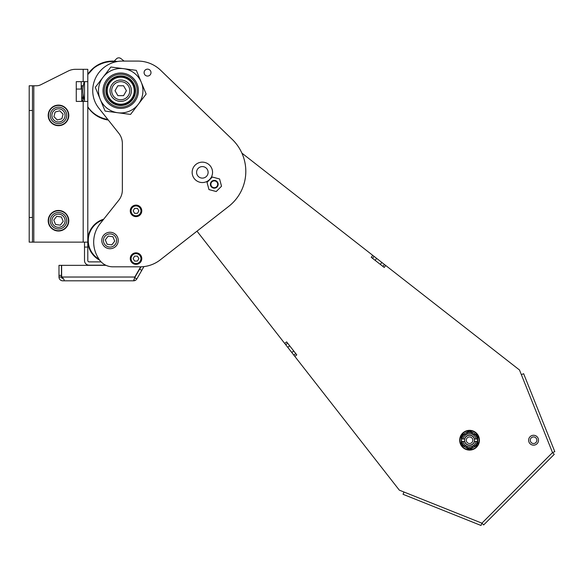 <?xml version="1.0" encoding="UTF-8"?>
<svg xmlns="http://www.w3.org/2000/svg" width="584" height="584" viewBox="0 0 584 584"><rect width="100%" height="100%" fill="white"/><g stroke="black" fill="none" stroke-linecap="round" stroke-linejoin="round"><path stroke-width="0.88" d="M137.846 61.086L137.861 61.086A32.916 32.916 0 0 1 160.724 70.328L232.249 139.393A44.442 44.442 0 0 1 228.738 206.378L160.308 259.844A32.916 32.916 0 0 1 143.949 266.589L136.831 278.918L134.692 277.685L140.97 266.808A32.916 32.916 0 0 1 140.678 266.815L134.787 277.028L133.816 280.802A3.789 3.789 0 0 0 136.831 278.918M147.548 76.066A3.453 3.453 0 0 1 144.102 72.606A3.453 3.453 0 0 1 147.548 69.153M141.766 270.37L139.627 269.136M241.9 153.118L519.49 369.993L552.508 452.585L481.917 523.176L399.332 490.159L196.998 231.176M284.693 343.428L286.642 341.903L296.774 354.875L294.825 356.393M385.732 265.494L384.214 267.435L371.241 257.303L372.76 255.361M124.1 61.086L120.837 58.531A3.292 3.292 0 0 0 116.486 58.801L114.15 61.13M160.286 259.844A32.916 32.916 0 0 1 140.021 266.822L112.865 266.822A16.462 16.462 0 0 1 98.608 258.595L97.652 256.931A29.623 29.623 0 0 1 100.127 223.679L118.778 200.224A16.462 16.462 0 0 0 122.355 189.975L122.355 143.474A16.462 16.462 0 0 0 118.778 133.232L98.813 108.128A27.981 27.981 0 0 1 92.732 90.71A29.623 29.623 0 0 1 122.355 61.086L137.839 61.086A32.916 32.916 0 0 1 160.709 70.328L232.235 139.393A44.442 44.442 0 0 1 228.724 206.378L160.286 259.844M106.04 265.34L61.627 265.34L61.627 276.232L64.094 279.707L64.094 280.816L62.78 280.816A3.789 3.789 0 0 1 58.991 277.028L58.991 265.34L61.459 265.34L61.459 275.414L58.991 275.414M150.993 72.606A3.453 3.453 0 0 1 145.81 75.599A3.453 3.453 0 0 1 145.81 69.613A3.453 3.453 0 0 1 150.993 72.606M133.816 279.707L133.816 280.816L64.094 280.816L64.094 279.707M287.649 343.202L285.707 344.721M295.76 353.576L293.81 355.101M382.914 266.421L384.433 264.479L382.914 266.421M372.541 258.318L374.059 256.369M538.127 438.329A4.935 4.935 0 0 0 529.644 437.219A4.935 4.935 0 0 0 532.922 445.118A4.935 4.935 0 0 0 538.127 438.329M459.681 440.219A9.877 9.877 0 0 0 469.558 450.096A9.877 9.877 0 0 0 479.428 440.219A9.877 9.877 0 0 0 469.558 430.342A9.877 9.877 0 0 0 459.681 440.219M63.174 278.342L62.78 278.342A1.314 1.314 0 0 1 61.459 277.028L58.991 277.028M211.875 186.69A3.402 3.402 0 0 0 217.569 185.165A3.402 3.402 0 0 0 213.401 180.996A3.402 3.402 0 0 0 211.875 186.69M211.525 187.033A3.898 3.898 0 0 0 218.044 185.289A3.898 3.898 0 0 0 213.277 180.522A3.898 3.898 0 0 0 211.525 187.033M481.917 523.176L480.997 525.469L403.048 494.298L403.96 492.005M552.508 452.585L554.252 454.33L483.669 524.914L481.924 523.169M521.344 374.629L523.636 373.709L554.8 451.666L552.508 452.578M536.608 438.956A3.292 3.292 0 0 0 530.951 438.219A3.292 3.292 0 0 0 533.141 443.482A3.292 3.292 0 0 0 536.608 438.956M460.009 440.219A9.548 9.548 0 0 0 474.332 448.49A9.548 9.548 0 0 0 474.332 431.956A9.548 9.548 0 0 0 460.009 440.219M100.484 117.26C95.243 115.019 91.016 111.544 87.797 106.835A28.806 28.806 0 0 0 100.484 117.26A29.134 29.134 0 0 0 107.836 119.472M68.189 71.051L40.829 84.731L68.189 71.051A16.462 16.462 0 0 1 75.548 69.314L83.183 69.314L83.183 81.658L87.797 81.658L87.797 101.412L83.183 101.412L83.183 242.134L87.797 242.134L87.797 101.412M101.112 261.887L89.111 261.887A1.314 1.314 0 0 1 87.797 260.566L87.797 242.134M87.797 81.658L87.797 69.314L83.183 69.314M219.591 178.974L212.335 177.032L207.028 182.339L208.97 189.588L216.226 191.53L221.533 186.223L219.591 178.974M117.618 237.338A8.227 8.227 0 0 0 103.485 235.483A8.227 8.227 0 0 0 108.945 248.645A8.227 8.227 0 0 0 117.618 237.338M211.773 168.44A10.205 10.205 0 0 0 194.253 166.141A10.205 10.205 0 0 0 201.02 182.463A10.205 10.205 0 0 0 211.773 168.44M61.459 277.028L61.459 275.414M477.785 444.548L477.785 438.986L474.507 438.986L474.507 441.453L477.785 441.453L477.785 444.534A9.3 9.3 0 0 1 477.42 445.183L474.741 446.731L474.047 445.526L474.485 446.286A7.818 7.818 0 0 0 477.274 441.453M461.667 441.453L461.324 438.986L461.324 444.548L461.324 441.453L464.601 441.453L464.601 438.986L461.324 438.986L461.324 435.905M87.797 74.336A29.623 29.623 0 0 1 117.42 61.502M108.288 120.041A29.623 29.623 0 0 1 87.797 107.091M93.374 68.459L87.797 74.584A28.806 28.806 0 0 1 100.484 64.167A29.134 29.134 0 0 1 115.953 61.787M84.505 101.412L84.505 81.658M105.689 265.18L89.111 265.18A4.606 4.606 0 0 1 84.505 260.566L84.505 242.134M83.183 81.658L76.27 81.658L76.27 101.412L83.183 101.412M32.492 242.134L32.492 85.775L29.2 85.775L29.2 242.134L83.183 242.134M103.149 219.876A21.725 21.725 0 0 0 98.981 259.208M207.67 170.141A5.76 5.76 0 0 0 197.779 168.842A5.76 5.76 0 0 0 201.597 178.062A5.76 5.76 0 0 0 207.67 170.141M146.153 94.053L130.539 114.413L105.098 111.077L95.272 87.374L110.887 67.014L136.32 70.35L141.24 82.198A22.221 22.221 0 0 1 117.822 112.741A22.221 22.221 0 0 1 103.076 77.19A22.221 22.221 0 0 1 141.24 82.198L146.153 94.053M130.261 258.595A5.76 5.76 0 0 1 138.897 253.602A5.76 5.76 0 0 1 138.897 263.581A5.76 5.76 0 0 1 130.261 258.595A5.76 5.76 0 0 1 138.897 253.602A5.76 5.76 0 0 1 138.897 263.581A5.76 5.76 0 0 1 130.261 258.595M130.261 210.861A5.76 5.76 0 0 1 138.897 205.875A5.76 5.76 0 0 1 138.897 215.854A5.76 5.76 0 0 1 130.261 210.861A5.76 5.76 0 0 1 138.897 205.875A5.76 5.76 0 0 1 138.897 215.854A5.76 5.76 0 0 1 130.261 210.861M477.442 441.453L477.442 438.986M84.315 81.658A28.806 28.806 0 0 0 84.505 100.309M36.412 85.775A9.877 9.877 0 0 0 40.829 84.731A9.877 9.877 0 0 1 36.412 85.775L33.806 85.775L33.806 242.134M32.492 85.775L33.806 85.775M103.697 219.19A22.221 22.221 0 0 0 99.608 260.121M76.27 101.412L76.27 89.067L81.212 89.067L81.212 81.658M114.727 241.104L111.836 244.878L107.12 244.258L105.302 239.871L108.193 236.097L112.902 236.717L114.727 241.104M134.59 256.128L133.167 258.595L134.59 261.063L137.444 261.063L138.868 258.595L137.444 256.128L134.59 256.128M134.59 208.393L133.167 210.861L134.59 213.335L137.444 213.335L138.868 210.861L137.444 208.393L134.59 208.393M461.324 438.986L461.324 435.89A9.3 9.3 0 0 1 461.689 435.262L469.193 430.926A9.3 9.3 0 0 1 469.923 430.926L472.558 432.554A8.227 8.227 0 0 0 466.558 432.554L466.762 432.919A7.818 7.818 0 0 1 472.346 432.919L471.909 433.678L472.602 432.474L474.741 433.708L474.047 434.912L474.485 434.153A7.818 7.818 0 0 1 477.274 438.986M477.785 438.986L477.785 435.89A9.3 9.3 0 0 0 477.42 435.262L474.69 433.788A8.227 8.227 0 0 1 477.69 438.986M461.324 444.548A9.3 9.3 0 0 0 461.689 445.183L466.558 447.884A8.227 8.227 0 0 0 472.558 447.884L472.346 447.526A7.818 7.818 0 0 1 466.762 447.526L466.506 447.964L469.193 449.512A9.3 9.3 0 0 0 469.923 449.512L474.69 446.651A8.227 8.227 0 0 0 477.69 441.453M81.702 101.412L81.702 100.426L83.023 100.426L83.023 93.79M83.023 87.636L83.023 85.775M81.702 100.426L81.702 85.775M83.023 100.426L83.023 101.412M104.368 97.492A17.695 17.695 0 0 1 116.128 73.62A17.695 17.695 0 0 1 138.255 88.403A17.695 17.695 0 0 1 104.368 97.492M471.909 433.678A6.95 6.95 0 0 1 474.047 434.912M463.09 438.986A6.585 6.585 0 0 1 476.026 438.986M461.834 438.986A7.818 7.818 0 0 1 464.623 434.153L464.419 433.788A8.227 8.227 0 0 0 461.418 438.986M467.2 433.678A6.95 6.95 0 0 0 465.068 434.912M464.601 438.986A5.103 5.103 0 0 1 474.507 438.986M474.507 441.453A5.103 5.103 0 0 1 464.601 441.453M476.026 441.453A6.585 6.585 0 0 1 463.09 441.453M467.2 446.767L466.762 447.526L467.2 446.767A6.95 6.95 0 0 1 465.068 445.526L464.623 446.286A7.818 7.818 0 0 1 461.834 441.453M471.909 446.767A6.95 6.95 0 0 0 474.047 445.526M461.418 441.453A8.227 8.227 0 0 0 464.419 446.651L465.068 445.526M135.919 84.41A16.462 16.462 0 0 1 118.567 107.033A16.462 16.462 0 0 1 107.653 80.694A16.462 16.462 0 0 1 135.919 84.41M464.616 440.219A4.935 4.935 0 0 1 472.025 435.941A4.935 4.935 0 0 1 472.025 444.497A4.935 4.935 0 0 1 464.616 440.219M134.393 85.038A14.812 14.812 0 0 1 118.786 105.397A14.812 14.812 0 0 1 108.96 81.702A14.812 14.812 0 0 1 134.393 85.038M466.266 440.219A3.292 3.292 0 0 1 471.2 437.372A3.292 3.292 0 0 1 471.2 443.074A3.292 3.292 0 0 1 466.266 440.219M48.209 115.398A10.286 10.286 0 0 1 63.641 106.492A10.286 10.286 0 0 1 63.641 124.312A10.286 10.286 0 0 1 48.209 115.398M48.209 220.737A10.286 10.286 0 0 1 63.641 211.831A10.286 10.286 0 0 1 63.641 229.643A10.286 10.286 0 0 1 48.209 220.737M48.538 115.398A9.957 9.957 0 0 1 63.474 106.777A9.957 9.957 0 0 1 63.474 124.027A9.957 9.957 0 0 1 48.538 115.398M48.538 220.737A9.957 9.957 0 0 1 63.474 212.116A9.957 9.957 0 0 1 63.474 229.359A9.957 9.957 0 0 1 48.538 220.737M58.495 212.51A8.227 8.227 0 0 1 60.626 228.687A8.227 8.227 0 0 1 50.896 223.891A8.227 8.227 0 0 0 65.028 225.745A8.227 8.227 0 0 0 59.568 212.576A8.227 8.227 0 0 0 50.896 223.891M52.684 121.224A8.227 8.227 0 0 0 66.445 117.523A8.227 8.227 0 0 0 56.363 107.456A8.227 8.227 0 0 0 52.684 121.224M53.91 116.632L55.137 112.04L59.721 110.807L63.087 114.165L61.86 118.756L57.269 119.99L53.91 116.632M53.786 220.117L56.677 216.35L61.386 216.971L63.211 221.358L60.32 225.125L55.604 224.512L53.786 220.117M134.7 90.71A13.987 13.987 0 0 1 113.719 102.828A13.987 13.987 0 0 1 113.719 78.599A13.987 13.987 0 0 1 134.7 90.71M110.011 90.71A10.702 10.702 0 0 1 126.064 81.446A10.702 10.702 0 0 1 126.064 99.973A10.702 10.702 0 0 1 110.011 90.71M115.012 90.71L117.858 85.775L115.012 90.71L117.858 95.652L123.56 95.652L126.414 90.71L123.56 85.775L117.858 85.775L120.713 85.775M126.414 90.71L123.56 95.652M120.713 73.022A17.695 17.695 0 0 1 136.035 99.557A17.695 17.695 0 0 1 105.39 99.557A17.695 17.695 0 0 1 120.713 73.022M62.422 277.028L134.787 277.028M293.73 350.984L291.788 352.502M289.679 345.794L287.737 347.319M375.132 260.347L376.651 258.398M380.323 264.399L381.841 262.45M84.505 247.076L87.797 247.076M116.092 237.965A6.585 6.585 0 0 0 104.791 236.483A6.585 6.585 0 0 0 109.157 247.017A6.585 6.585 0 0 0 116.092 237.965M131.079 258.595A4.935 4.935 0 0 1 138.488 254.317A4.935 4.935 0 0 1 138.488 262.873A4.935 4.935 0 0 1 131.079 258.595M131.079 210.861A4.935 4.935 0 0 1 138.488 206.59A4.935 4.935 0 0 1 138.488 215.138A4.935 4.935 0 0 1 131.079 210.861M29.2 217.445L32.492 217.445M81.702 97.251L83.023 97.251M29.2 110.464L32.492 110.464M83.023 98.506L81.702 98.506M53.845 120.063A6.585 6.585 0 0 0 64.86 117.099A6.585 6.585 0 0 0 56.787 109.04A6.585 6.585 0 0 0 53.845 120.063M52.414 223.263A6.585 6.585 0 0 0 63.722 224.745A6.585 6.585 0 0 0 59.356 214.211A6.585 6.585 0 0 0 52.414 223.263M134.21 90.71A13.498 13.498 0 0 1 113.96 102.397A13.498 13.498 0 0 1 113.96 79.022A13.498 13.498 0 0 1 134.21 90.71M111.661 90.71A9.052 9.052 0 0 1 125.239 82.87A9.052 9.052 0 0 1 125.239 98.55A9.052 9.052 0 0 1 111.661 90.71M83.278 85.775L81.212 85.775M81.212 89.067L76.27 89.067M63.437 242.134L53.553 242.134L63.437 242.134"/></g></svg>
